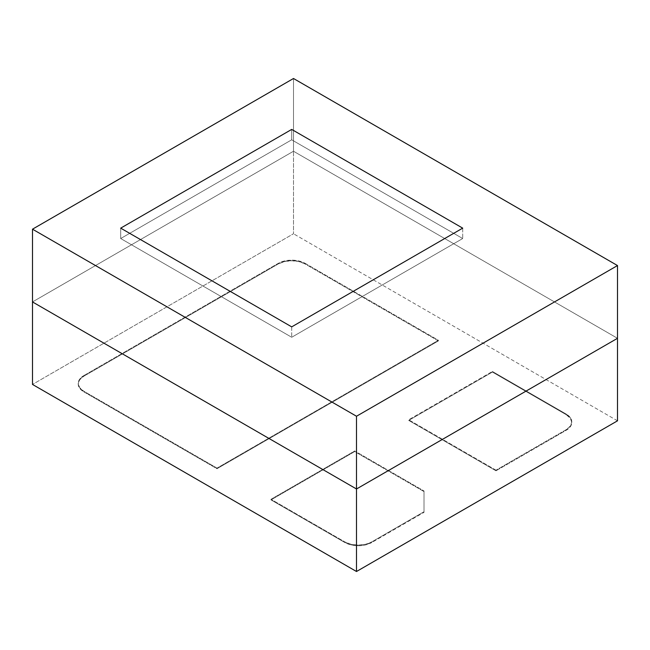 <?xml version="1.0" encoding="UTF-8"?>
<svg xmlns="http://www.w3.org/2000/svg" width="650" height="650" viewBox="0 0 650 650"><rect width="100%" height="100%" fill="white"/><g stroke="black" fill="none" stroke-linecap="round" stroke-linejoin="round"><path stroke-width="0.49" stroke-dasharray="3.25 2.44" d="M462.702 228.142L462.702 238.534L291.704 139.807L291.704 129.415L291.704 139.807L120.697 238.534L291.704 337.261L462.702 238.534L291.704 139.807L120.697 238.534L120.697 228.142L120.697 238.534L291.704 337.261L462.702 238.534L462.702 228.142M291.704 326.869L291.704 337.261L291.704 326.869M617.5 338.301L293.499 151.239L32.5 301.933L293.499 151.239L293.499 78.496L293.499 151.239L32.5 301.933L293.499 151.239L617.5 338.301L293.499 151.239L293.499 233.756L32.5 384.442L293.499 233.756L293.499 151.239L617.5 338.301M120.697 228.142L120.697 238.534L291.704 337.261L462.702 238.534L291.704 139.807L291.704 129.415L291.704 139.807L120.697 238.534L120.697 228.142M462.702 238.534L291.704 139.807L120.697 238.534L291.704 337.261L462.702 238.534M617.5 420.818L293.499 233.756L617.5 420.818M495.999 470.177L408.704 419.778L408.704 420.404L495.999 470.803L495.999 470.177L495.999 470.803L566.199 430.276L566.199 429.65L495.999 470.177L566.199 429.65L570.342 426.075L571.789 421.858L570.342 417.641L566.199 414.066L492.399 371.451L492.399 372.076L408.704 420.404L495.999 470.803L566.199 430.276L570.342 426.701L571.789 422.484L570.342 418.259L566.199 414.684L492.399 372.076L408.704 420.404L408.704 419.778L492.399 371.451L408.704 419.778L495.999 470.177M566.199 429.65L566.199 430.276A19.094 11.026 0 0 0 571.789 422.484A19.094 11.026 0 0 0 566.199 414.684L566.199 414.066A19.094 11.026 180 0 1 571.789 421.858A19.094 11.026 180 0 1 566.199 429.65M492.399 371.451L566.199 414.066L566.199 414.684L492.399 372.076L492.399 371.451M271.001 499.281L354.697 450.954L354.697 451.579L271.001 499.899L271.001 499.281L271.001 499.899L344.801 542.506L344.801 541.889L271.001 499.281L344.801 541.889L344.801 542.506A19.094 11.026 0 0 0 371.8 542.506L371.8 541.889A19.094 11.026 180 0 1 344.801 541.889L350.992 544.278L358.296 545.114L365.609 544.278L371.8 541.889L424.003 511.745L424.003 490.961L424.003 491.587L354.697 451.579L271.001 499.899L344.801 542.506L350.992 544.903L358.296 545.74L365.609 544.903L371.8 542.506L424.003 512.371L424.003 491.587L354.697 451.579L354.697 450.954L424.003 490.961L354.697 450.954L271.001 499.281M424.003 511.745L371.8 541.889L371.8 542.506L424.003 512.371L424.003 490.961L424.003 511.745M305.199 263.372L438.401 340.275L438.401 340.901L305.199 263.998L305.199 263.372L305.199 263.998A19.094 11.026 0 0 0 278.2 263.998L278.2 263.372A19.094 11.026 180 0 1 305.199 263.372L299.008 260.983L291.704 260.146L284.391 260.983L278.2 263.372L83.801 375.611L79.657 379.186L78.211 383.402L79.657 387.627L83.801 391.202L217.002 468.106L217.002 468.723L438.401 340.901L438.401 340.275L217.002 468.106L438.401 340.275L305.199 263.372M217.002 468.106L83.801 391.202L83.801 391.82L217.002 468.723L217.002 468.106M217.002 468.723L438.401 340.901L305.199 263.998L299.008 261.609L291.704 260.772L284.391 261.609L278.2 263.998L83.801 376.236L79.657 379.811L78.211 384.028L79.657 388.245L83.801 391.82L217.002 468.723M83.801 375.611L278.2 263.372L278.2 263.998L83.801 376.236L83.801 375.611L83.801 376.236A19.094 11.026 0 0 0 78.211 384.028A19.094 11.026 0 0 0 83.801 391.82L83.801 391.202A19.094 11.026 180 0 1 78.211 383.402A19.094 11.026 180 0 1 83.801 375.611M571.789 421.858L571.789 422.484M78.211 383.402L78.211 384.028"/><path stroke-width="0.97" d="M291.704 129.415L462.702 228.142L291.704 326.869L462.702 228.142L291.704 129.415L120.697 228.142L291.704 326.869L120.697 228.142L291.704 129.415L462.702 228.142L291.704 326.869L120.697 228.142L291.704 129.415L462.702 228.142L291.704 326.869L120.697 228.142L291.704 129.415M356.501 488.987L617.5 338.301L617.5 265.558L356.501 416.244L32.5 229.182L32.5 301.933L356.501 488.987L356.501 416.244L356.501 488.987L617.5 338.301L356.501 488.987L32.5 301.933L356.501 488.987L356.501 571.504L617.5 420.818L617.5 338.301L617.5 420.818L356.501 571.504L356.501 488.987L617.5 338.301L617.5 265.558L293.499 78.496L617.5 265.558L356.501 416.244L32.5 229.182L293.499 78.496L32.5 229.182L32.5 384.442L356.501 571.504L32.5 384.442L32.5 301.933L356.501 488.987"/></g></svg>
